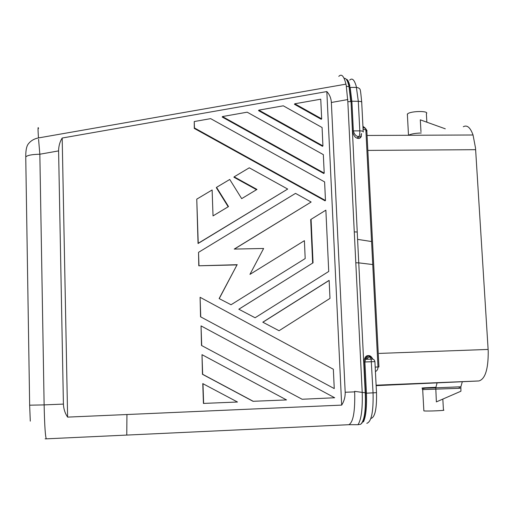 <?xml version="1.0" encoding="UTF-8"?>
<svg xmlns="http://www.w3.org/2000/svg" width="514" height="514" viewBox="0 0 514 514"><rect width="100%" height="100%" fill="white"/><g stroke="black" fill="none" stroke-linecap="round" stroke-linejoin="round"><path stroke-width="0.77" d="M25.751 157.457L29.658 405.193L44.127 404.897L39.841 154.226L38.569 139.255M38.473 137.925C34.091 138.774 30.66 140.83 28.18 144.093C25.7 147.37 25.7 154.971 25.784 156.976C27.133 155.331 31.817 154.418 39.841 154.226L58.596 150.898L63.415 404.088C63.627 408.977 65.027 413.32 67.617 417.111L62.188 138.028C59.862 141.735 58.66 146.027 58.596 150.898M348.768 424.705C353.195 422.527 355.161 411.585 354.673 391.867L354.647 391.34L362.209 392.394C362.691 408.874 361.278 419.636 357.982 424.692L348.768 424.705L46.35 438.834C45.328 436.958 44.583 425.643 44.127 404.897L63.415 404.088M351.904 101.753L351.03 101.643L352.488 130.807L353.362 130.897L351.904 101.753L350.175 87.412L349.045 86.725L350.728 101.579L347.83 101.708L346.23 85.433C344.187 76.31 341.707 73.29 338.797 76.387M349.906 86.191C349.07 82.645 348.1 80.409 347.001 79.471M371.571 241.541L377.996 366.996L378.94 366.951L366.867 131.481L365.859 129.991L371.571 241.541L357.583 239.357L351.03 101.643L349.269 86.93M349.263 86.879C348.376 82.69 347.316 80.088 346.089 79.092M346.385 86.223L349.045 86.718C347.721 80.711 346.063 77.916 344.072 78.321M358.868 136.583C359.562 135.645 359.877 133.743 359.806 130.871L353.362 130.897C354.319 134.353 355.996 136.249 358.393 136.589L358.868 136.583L357.603 138.311C359.235 138.876 360.507 138.15 361.413 136.139M361.548 133.512C361.22 136.518 360.288 137.585 358.746 136.698L358.393 136.589L357.249 138.202C354.891 137.553 353.304 135.086 352.488 130.807M463.307 126.733C467.078 124.696 470.323 127.453 473.041 134.989L475.521 148.019L488.229 351.178C488.332 369.129 485.229 379.056 478.919 380.958L376.139 385.654M365.595 359.228L369.502 356.999L368.178 355.611C365.795 355.572 364.407 357.705 364.002 362.004L364.895 361.972L365.582 359.247M372.708 359.061C371.551 356.658 370.164 355.508 368.532 355.604L369.855 356.986M364.002 362.004L365.55 393.242L376.499 392.651L374.912 361.618L364.895 361.972L366.443 393.204C366.88 407.184 365.884 416.751 363.449 421.891M365.55 393.242C366.064 409.549 364.754 419.63 361.612 423.478M366.424 392.735L365.223 392.754L358.753 262.86L355.804 262.782L362.209 392.394L365.223 392.754C365.949 410.397 364.413 420.915 360.622 424.301L357.982 424.692M126.772 435.088L126.945 414.528L341.669 405.109L326.833 91.569L62.188 138.028M126.945 414.528L67.617 417.111M202.773 383.611L203.435 403.419L237.481 402.019L202.773 383.611M234.378 249.084L311.15 202.021L234.23 249.084L263.624 248.474L249.945 274.386L304.397 240.674L305.188 258.561L231.043 304.751L219.125 298.576L237.005 264.909L198.789 265.789L198.532 252.348L295.518 193.38L311.15 202.021M194.279 128.416L325.066 200.826L325.478 200.499L194.453 127.954L194.279 128.416L194.241 121.542L194.453 127.954M202.002 354.673L202.465 374.308L253.029 401.299L286.51 399.924L202.002 354.673L202.657 374.301L253.318 401.344M258.831 110.131L258.542 110.626L322.529 146.329L322.933 145.905L258.831 110.131L283.278 105.813L322.079 127.523L322.933 145.905M234.14 176.842L249.271 167.808L287.692 189.056L198.231 243.276L196.759 199.149L212.121 189.981L213.027 215.899L228.505 206.577L216.548 187.34L229.752 179.463L241.683 198.642L256.974 189.428L234.14 176.842L233.896 177.208L256.537 189.698M196.759 199.149L198.051 243.527L287.692 189.056M216.548 187.34L216.336 187.694L228.19 206.769M238.811 309.222L255.098 317.761L238.811 309.222L312.653 263.078L310.694 219.555L325.87 210.162L328.729 271.463L255.098 317.761M294.438 104.278L321.269 119.312L321.674 118.843L294.792 103.783L294.438 104.278M328.722 280.599L262.789 322.188L279.057 330.72L329.988 298.396L329.146 280.426L328.722 280.599M222.221 117.044L323.794 173.501L324.205 173.128L222.446 116.562L222.221 117.044M302.129 399.256L334.678 397.759L201.045 325.895L201.501 345.466L302.129 399.256L201.501 345.466M200.55 316.797L334.254 388.578L200.55 316.797L200.094 297.291L333.348 369.258L334.254 388.578M38.473 137.868C37.875 129.065 37.901 125.93 38.544 128.455M341.669 405.109C344.123 401.248 345.292 396.969 345.19 392.266L331.357 102.479C331.087 98.174 329.577 94.531 326.833 91.569M331.357 102.479L347.869 99.549M45.116 438.821L46.35 438.834M355.804 262.782L347.83 101.708M126.765 435.075L126.945 414.509M366.977 355.868L367.15 359.28M459.285 386.843L460.859 386.804L460.923 391.218L436.373 401.89L435.769 387.826L459.285 386.843L459.163 388.321L460.724 387.909M462.24 381.992L460.859 386.804M442.824 399.089L443.454 410.069C447.199 410.48 427.417 411.348 424.05 410.917L423.857 410.68M407.416 115.213L407.512 113.928C410.596 110.857 429.877 110.671 426.35 113.742M420.979 131.738L420.298 119.839L445.297 128.821M203.628 403.471L202.966 383.624M219.125 298.576L231.043 304.751M219.343 298.428L237.005 264.909M237.262 264.697L198.789 265.789M198.976 265.584L198.532 252.348M194.241 121.542L210.663 118.644L324.61 181.905L325.478 200.499M239.068 309.094L312.653 263.078M313.045 262.866L311.079 219.266M294.792 103.783L320.755 99.196L321.674 118.843M262.789 322.188L279.057 330.72M263.097 322.085L329.146 280.426M222.446 116.562L247.183 112.187L323.338 154.637L324.205 173.128M201.694 345.408L201.045 325.895M200.736 316.682L200.094 297.291M349.719 80.081C352.148 77.691 354.3 79.696 356.183 86.108M356.253 86.365L358.309 101.316C360.976 101.393 362.113 101.798 361.721 102.537L363.192 131.423M363.199 132.014L363.218 131.95C363.616 131.288 362.473 130.929 359.806 130.871L358.309 101.316L351.004 101.213M357.603 138.311L357.249 138.202M363.07 129.085L365.859 129.991L365.525 128.468M362.993 127.511L365.46 128.32L362.929 126.251M478.919 380.958L376.113 385.192M368.532 355.604L368.178 355.611M371.14 359.074L373.061 392.921C373.498 411.765 371.41 421.891 366.803 423.311M371.089 358.868L369.99 356.979L369.502 356.999M372.746 264.549L358.753 262.86L357.583 239.357M367.838 150.409L475.63 149.683M354.673 391.867L345.19 392.266M375.194 367.105L377.996 366.996C378.002 369.18 377.141 370.716 375.419 371.59M488.127 349.436L379.12 353.414M357.217 232.026L354.274 231.891M429.164 388.057L429.036 387.607C415.935 388.141 422.662 388.385 435.769 387.826L437.048 383.033M422.861 389.593L459.163 388.321M435.904 387.318L429.036 387.607M421.242 133.01C415.363 133.158 411.091 133.916 408.412 135.278M407.351 114.082L408.495 135.227M350.169 87.406L356.517 87.419C358.547 87.733 359.761 88.466 360.16 89.609C360.365 90.862 360.43 88.922 361.689 101.945M365.46 128.32L367.047 130.723M374.918 361.605C374.378 359.53 373.125 358.701 371.153 359.125L365.531 359.337C364.831 358.978 366.823 356.131 368.313 356.196L368.673 356.189M38.473 137.932L345.954 84.148M367.067 135.465L473.041 134.989M29.651 405.193L30.287 421.139M361.162 135.831L360.944 134.784M372.509 359.209C372.958 358.329 368.474 355.206 368.673 356.183M371.114 418.39C375.066 417.098 376.858 408.54 376.499 392.715M435.827 387.601L429.119 387.877C423.485 388.205 421.345 388.777 422.688 389.586L423.87 410.892M426.858 122.197L426.369 113.722"/></g></svg>

